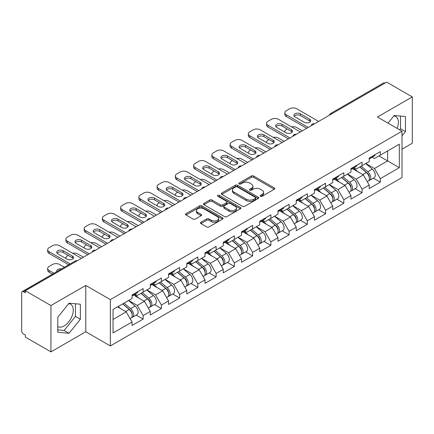 <?xml version="1.0" encoding="UTF-8"?>
<svg xmlns="http://www.w3.org/2000/svg" width="434" height="434" viewBox="0 0 434 434"><rect width="100%" height="100%" fill="white"/><g stroke="black" fill="none" stroke-linecap="round" stroke-linejoin="round"><path stroke-width="0.65" d="M260.476 196.293A1.134 0.656 0 0 0 262.087 196.293L274.283 189.251A1.622 0.939 0 0 0 274.76 188.589A1.622 0.939 0 0 0 274.283 187.922L253.619 175.992A1.622 0.939 0 0 0 251.324 175.992L239.129 183.034A1.134 0.656 0 0 0 238.792 183.501A1.134 0.656 0 0 0 239.129 183.962A1.134 0.656 0 0 0 240.734 183.962L242.313 183.05A5.197 3 0 0 1 249.658 183.05L251.384 184.049A5.197 3 0 0 1 252.903 186.17A5.197 3 0 0 1 251.384 188.291L249.805 189.202A1.134 0.656 0 0 0 249.469 189.663A1.134 0.656 0 0 0 249.805 190.13A1.134 0.656 0 0 0 251.411 190.13L252.989 189.219A5.197 3 0 0 1 260.335 189.219L262.055 190.211A5.197 3 0 0 1 263.579 192.333A5.197 3 0 0 1 262.055 194.454L260.476 195.365A1.134 0.656 0 0 0 260.145 195.826A1.134 0.656 0 0 0 260.476 196.293L260.476 195.365M57.776 326.623A12.901 7.449 120 0 0 64.151 325.939A12.901 7.449 120 0 0 72.581 314.574A12.901 7.449 120 0 0 70.601 304.234A12.901 7.449 120 0 0 68.697 303.654M393.806 115.949A12.901 7.449 -60 0 1 395.71 116.534A12.901 7.449 -60 0 1 397.159 128.421M200.931 222.251A1.622 0.939 0 0 0 200.454 222.919A1.622 0.939 0 0 0 200.931 223.581L206.725 226.928A1.622 0.939 0 0 0 209.025 226.928L222.571 219.105A1.622 0.939 0 0 0 223.043 218.443A1.622 0.939 0 0 0 222.571 217.781L201.908 205.852A1.622 0.939 0 0 0 199.613 205.852L186.067 213.669A1.622 0.939 0 0 0 185.589 214.336A1.622 0.939 0 0 0 186.067 214.998L193.07 219.04A1.622 0.939 0 0 0 195.365 219.04L201.159 215.693A1.622 0.939 0 0 0 201.636 215.031A1.622 0.939 0 0 0 201.159 214.369L197.687 212.362A4.34 2.506 0 0 1 196.418 210.588A4.34 2.506 0 0 1 199.097 208.271A4.34 2.506 0 0 1 203.828 208.819L217.434 216.669A4.34 2.506 0 0 1 218.703 218.443A4.34 2.506 0 0 1 216.023 220.76A4.34 2.506 0 0 1 211.293 220.217L209.025 218.91A1.622 0.939 0 0 0 206.725 218.91L200.931 222.251L200.931 223.581L206.725 220.255L206.725 218.91M85.786 285.431L50.935 305.552L25.324 290.764L386.689 82.135L412.3 96.918L377.45 117.039L402.009 131.22L110.344 299.606L85.786 285.431L85.786 331.75L110.344 345.925L110.344 299.606M242.427 206.313A1.622 0.939 0 0 0 244.722 206.313L258.268 198.495A1.622 0.939 0 0 0 258.745 197.833A1.622 0.939 0 0 0 258.268 197.172L237.604 185.242A1.622 0.939 0 0 0 235.309 185.242L221.763 193.059A1.622 0.939 0 0 0 221.291 193.721A1.622 0.939 0 0 0 221.763 194.383L242.427 206.313M218.259 196.537A1.134 0.656 0 0 1 219.414 196.7L240.398 208.814L226.873 216.62A1.622 0.939 0 0 1 224.579 216.62L203.915 204.691L203.915 203.367A1.622 0.939 0 0 0 203.438 204.029A1.622 0.939 0 0 0 203.915 204.691M203.915 203.367L209.714 200.02A1.622 0.939 0 0 1 212.009 200.02L220.385 204.859A1.622 0.939 0 0 0 222.685 204.859L226.532 202.635A1.622 0.939 0 0 0 227.004 201.973A1.622 0.939 0 0 0 226.532 201.311L217.803 196.276A1.134 0.656 0 0 1 217.472 195.81A1.134 0.656 0 0 1 218.172 195.202A1.134 0.656 0 0 1 219.414 195.349L240.42 207.474A1.622 0.939 0 0 1 240.892 208.136A1.622 0.939 0 0 1 240.42 208.803L240.42 207.474M110.344 345.925L402.009 177.539L402.009 131.22M136.211 315.084L143.149 319.088L143.149 315.578L137.301 305.449L128.648 300.453M143.149 319.088L132.039 325.5L132.039 321.99L113.035 332.965L113.035 309.464L132.039 298.494L132.039 294.984L143.149 288.567L143.149 292.082L150.283 287.959L150.283 284.449L161.394 278.037L161.394 281.547L168.528 277.429L168.528 273.919L179.638 267.501L179.638 271.017L186.772 266.894L186.772 263.384L197.877 256.971L197.877 260.481L205.011 256.364L205.011 252.854L216.121 246.436L216.121 249.946L223.255 245.828L223.255 242.318L234.365 235.906L234.365 239.416L241.499 235.299L241.499 231.789L252.61 225.371L252.61 228.881L259.744 224.763L259.744 221.253L270.854 214.841L270.854 218.351L277.988 214.233L277.988 210.723L289.098 204.305L289.098 207.815L296.232 203.698L296.232 200.188L307.343 193.776L307.343 197.286L314.476 193.168L314.476 189.653L325.587 183.24L325.587 186.75L332.721 182.633L332.721 179.123L343.826 172.71L343.826 176.22L350.96 172.103L350.96 168.587L362.07 162.175L362.07 165.685L369.204 161.567L369.204 158.057L380.314 151.64L380.314 155.155L399.318 144.18L399.318 167.676L380.314 178.651L374.466 168.522L365.813 163.526M373.376 178.157L380.314 182.161L380.314 178.651M380.314 182.161L369.204 188.573L369.204 185.063L362.07 189.181L356.222 179.052L347.569 174.056M355.131 188.687L362.07 192.696L362.07 189.181M362.07 192.696L350.96 199.108L350.96 195.598L343.826 199.716L337.983 189.587L329.325 184.591M336.887 199.222L343.826 203.226L343.826 199.716M343.826 203.226L332.721 209.638L332.721 206.128L325.587 210.246L319.739 200.123L311.08 195.126M318.648 209.752L325.587 213.761L325.587 210.246M325.587 213.761L314.476 220.174L314.476 216.664L307.343 220.781L301.494 210.653L292.841 205.656M300.404 220.288L307.343 224.291L307.343 220.781M307.343 224.291L296.232 230.709L296.232 227.194L289.098 231.317L283.25 221.188L274.597 216.192M282.16 230.817L289.098 234.827L289.098 231.317M289.098 234.827L277.988 241.239L277.988 237.729L270.854 241.846L265.006 231.718L256.353 226.722M263.915 241.353L270.854 245.356L270.854 241.846M270.854 245.356L259.744 251.774L259.744 248.259L252.61 252.382L246.762 242.253L238.109 237.257M245.671 251.883L252.61 255.892L252.61 252.382M252.61 255.892L241.499 262.304L241.499 258.794L234.365 262.912L228.517 252.783L219.864 247.787M227.427 262.418L234.365 266.422L234.365 262.912M234.365 266.422L223.255 272.84L223.255 269.324L216.121 273.447L210.273 263.319L201.62 258.322M209.183 272.948L216.121 276.957L216.121 273.447M216.121 276.957L205.011 283.369L205.011 279.859L197.877 283.977L192.034 273.849L183.376 268.852M190.938 283.483L197.877 287.487L197.877 283.977M197.877 287.487L186.772 293.905L186.772 290.395L179.638 294.512L173.79 284.384L165.132 279.387M172.699 294.019L179.638 298.022L179.638 294.512M179.638 298.022L168.528 304.435L168.528 300.925L161.394 305.042L155.546 294.914L146.893 289.917M154.455 304.549L161.394 308.552L161.394 305.042M161.394 308.552L150.283 314.97L150.283 311.46L143.149 315.578M135.039 294.149L137.301 295.456L143.149 292.082M137.301 305.449L144.435 301.332L133.52 295.028M150.283 311.46L144.435 301.332M153.283 283.619L155.546 284.921L161.394 281.547M155.546 294.914L162.679 290.796L151.764 284.498M168.528 300.925L162.679 290.796M171.528 273.084L173.79 274.391L179.638 271.017M173.79 284.384L180.924 280.266L170.009 273.962M186.772 290.395L180.924 280.266M189.772 262.554L192.034 263.856L197.877 260.481M192.034 273.849L199.168 269.731L188.253 263.433M205.011 279.859L199.168 269.731M208.016 252.018L210.273 253.326L216.121 249.946M210.273 263.319L217.407 259.201L206.492 252.897M223.255 269.324L217.407 259.201M226.26 241.488L228.517 242.79L234.365 239.416M228.517 252.783L235.651 248.666L224.736 242.362M241.499 258.794L235.651 248.666M244.505 230.953L246.762 232.261L252.61 228.881M246.762 242.253L253.895 238.136L242.98 231.832M259.744 248.259L253.895 238.136M262.744 220.423L265.006 221.725L270.854 218.351M265.006 231.718L272.14 227.6L261.225 221.297M277.988 237.729L272.14 227.6M280.988 209.888L283.25 211.195L289.098 207.815M283.25 221.188L290.384 217.065L279.469 210.767M296.232 227.194L290.384 217.065M299.232 199.358L301.494 200.66L307.343 197.286M301.494 210.653L308.628 206.535L297.713 200.231M314.476 216.664L308.628 206.535M317.476 188.823L319.739 190.13L325.587 186.75M319.739 200.123L326.873 196L315.957 189.701M332.721 206.128L326.873 196M335.721 178.287L337.983 179.595L343.826 176.22M337.983 189.587L345.117 185.47L334.202 179.166M350.96 195.598L345.117 185.47M353.965 167.757L356.222 169.065L362.07 165.685M356.222 179.052L363.356 174.935L352.441 168.636M369.204 185.063L363.356 174.935M384.936 83.144L331.956 113.73M331.213 114.164A2.479 1.432 120 0 1 331.842 113.665A2.479 1.432 60 0 0 330.599 113.54L383.575 82.954A2.479 1.432 60 0 1 384.817 83.078M372.209 157.222L374.466 158.529L380.314 155.155M374.466 168.522L387.622 160.927L387.622 150.934L399.318 144.18M378.969 155.931L399.318 167.676M402.009 149.177L412.3 143.236L412.3 96.918M50.935 305.552L50.935 351.865L25.324 337.082L25.324 335.053L23.452 333.974A2.479 1.432 -120 0 1 21.7 330.936L21.7 292.722A2.479 1.432 -120 0 1 22.215 291.588A2.479 1.432 -120 0 1 23.452 291.708L25.324 292.787L25.324 290.764M50.935 351.865L85.786 331.75M113.035 319.457L126.191 311.862L117.538 306.865M132.039 321.99L126.191 311.862M402.009 135.842L405.459 131.551L405.459 116.502L394.175 115.498L388.023 123.142M80.35 304.207L69.066 303.198L57.776 317.238L57.776 332.281L69.066 333.29L80.35 319.25L80.35 304.207M260.932 196.45L262.055 195.805A5.197 3 0 0 0 263.579 193.683L263.579 192.333M252.903 186.17L252.903 187.521A5.197 3 0 0 1 251.384 189.642L250.255 190.287M274.261 189.262L253.619 177.343A1.622 0.939 0 0 0 251.324 177.343L239.579 184.124M258.268 197.172L258.268 198.495L237.604 186.593A1.622 0.939 0 0 0 235.309 186.593L221.785 194.399M255.398 198.295A1.134 0.656 0 0 0 255.729 197.833A1.134 0.656 0 0 0 255.398 197.367L237.262 186.897A1.134 0.656 0 0 0 235.657 186.897L233.991 187.857A5.197 3 0 0 0 232.467 189.978A5.197 3 0 0 0 233.991 192.099L246.387 199.255A5.197 3 0 0 0 253.733 199.255L255.398 198.295L255.398 199.645A1.134 0.656 0 0 0 255.729 199.184L255.729 197.833M232.467 189.978L232.467 191.329A5.197 3 0 0 0 233.991 193.45L233.991 192.099M255.398 199.645L253.733 200.606A5.197 3 0 0 1 246.387 200.606L233.991 193.45M203.937 204.702L209.714 201.371L209.714 200.02M227.004 201.973L227.004 203.324A1.622 0.939 0 0 1 226.532 203.985L222.685 206.21A1.622 0.939 0 0 1 220.385 206.21L212.009 201.371A1.622 0.939 0 0 0 209.714 201.371M229.081 209.877A4.34 2.506 0 0 0 233.817 210.419A4.34 2.506 0 0 0 236.497 208.103A4.34 2.506 0 0 0 235.223 206.329L230.432 203.562A1.622 0.939 0 0 0 228.138 203.562L224.291 205.787A1.622 0.939 0 0 0 223.814 206.448A1.622 0.939 0 0 0 224.291 207.11L229.081 209.877L229.081 211.228A4.34 2.506 0 0 0 233.817 211.77A4.34 2.506 0 0 0 236.497 209.454L236.497 208.103M223.814 206.448L223.814 207.799A1.622 0.939 0 0 0 224.291 208.461L224.291 207.11M229.081 211.228L224.291 208.461M218.703 218.443L218.703 219.794A4.34 2.506 0 0 1 216.023 222.11A4.34 2.506 0 0 1 211.293 221.568L209.025 220.255A1.622 0.939 0 0 0 206.725 220.255M196.418 210.588L196.418 211.938A4.34 2.506 0 0 0 197.687 213.712L197.687 212.362M201.137 215.703L197.687 213.712M222.571 217.781L222.571 219.105L201.908 207.202A1.622 0.939 0 0 0 199.613 207.202L186.088 215.009M399.638 129.847L400.549 128.714L400.549 116.062M400.549 128.714L405.459 131.551M57.776 329.883L64.151 330.453L75.435 316.419L75.435 303.767M75.435 316.419L80.35 319.25M64.151 330.453L69.066 333.29M367.815 173.595L366.996 173.123M368.862 180.549A5.458 3.152 -120 0 0 369.654 180.305A5.458 3.152 -120 0 0 370.636 176.492A5.458 3.152 -120 0 0 367.793 171.734L361.213 166.184M369.654 180.305L374.157 177.707A5.458 3.152 -120 0 0 375.139 173.893A5.458 3.152 -120 0 0 372.296 169.135L365.716 163.585M359.943 166.916L367.452 173.247A3.309 1.91 60 0 1 369.236 177.327M302.368 130.813L296.699 127.536A4.964 2.864 0 0 0 291.55 126.858M287.167 128.99L286.288 129.495A4.964 2.864 0 0 0 284.84 131.524A4.964 2.864 0 0 0 284.97 132.175M367.256 181.689L368.249 181.114A5.458 3.152 -120 0 0 369.231 177.3A5.458 3.152 -120 0 0 366.388 172.548L359.808 166.992M357.909 171.788L353.466 168.045M294.209 116.231A3.803 2.197 180 0 1 300.382 115.552L309.621 120.885A3.803 2.197 180 0 1 310.418 121.563M306.697 128.312L286.288 116.534A4.964 2.864 180 0 1 284.84 114.505L284.84 112.753A4.964 2.864 0 0 0 286.288 114.777L286.288 116.534M370.669 157.211A5.458 3.152 60 0 1 369.654 158.698A5.458 3.152 60 0 1 369.204 158.882M375.171 154.612A5.458 3.152 60 0 1 374.157 156.099L369.654 158.698M284.84 112.753A4.964 2.864 0 0 1 286.288 110.724L289.684 108.766A4.964 2.864 0 0 1 296.699 108.766L318.627 121.428M308.216 127.439L286.288 114.777M300.382 113.8L309.621 119.133A3.803 2.197 180 0 1 310.733 120.685A3.803 2.197 180 0 1 308.39 122.713A3.803 2.197 180 0 1 304.239 122.236L295.001 116.903A3.803 2.197 180 0 1 293.889 115.352A3.803 2.197 180 0 1 296.238 113.323A3.803 2.197 180 0 1 300.382 113.8L300.382 115.552M349.571 184.124L348.752 183.653M350.618 191.085A5.458 3.152 -120 0 0 351.41 190.835A5.458 3.152 -120 0 0 352.392 187.021A5.458 3.152 -120 0 0 349.549 182.269L342.969 176.714M351.41 190.835L355.913 188.237A5.458 3.152 -120 0 0 356.894 184.423A5.458 3.152 -120 0 0 354.052 179.671L347.471 174.115M341.699 177.446L349.207 183.783A3.309 1.91 60 0 1 350.992 187.857M284.129 141.348L278.454 138.072A4.964 2.864 0 0 0 273.306 137.394M268.923 139.52L268.049 140.03A4.964 2.864 0 0 0 266.595 142.054A4.964 2.864 0 0 0 266.726 142.71M349.012 192.219L350.005 191.649A5.458 3.152 -120 0 0 350.987 187.835A5.458 3.152 -120 0 0 348.144 183.077L341.563 177.528M339.665 182.323L335.222 178.575M331.326 194.66L330.507 194.188M332.373 201.615A5.458 3.152 -120 0 0 333.166 201.371A5.458 3.152 -120 0 0 334.147 197.557A5.458 3.152 -120 0 0 331.305 192.804L324.724 187.249M333.166 201.371L337.668 198.772A5.458 3.152 -120 0 0 338.65 194.958A5.458 3.152 -120 0 0 335.808 190.201L329.227 184.651M323.455 187.982L330.963 194.313A3.309 1.91 60 0 1 332.748 198.392M265.885 151.878L260.21 148.602A4.964 2.864 0 0 0 255.062 147.929M250.678 150.055L249.805 150.56A4.964 2.864 0 0 0 248.351 152.589A4.964 2.864 0 0 0 248.481 153.24M330.768 202.754L331.766 202.179A5.458 3.152 -120 0 0 332.742 198.365A5.458 3.152 -120 0 0 329.9 193.613L323.319 188.058M321.42 192.859L316.983 189.11M313.082 205.19L312.263 204.718M314.129 212.15A5.458 3.152 -120 0 0 314.921 211.9A5.458 3.152 -120 0 0 315.903 208.087A5.458 3.152 -120 0 0 313.06 203.334L306.48 197.779M314.921 211.9L319.424 209.302A5.458 3.152 -120 0 0 320.406 205.488A5.458 3.152 -120 0 0 317.563 200.736L310.983 195.181M305.211 198.512L312.719 204.848A3.309 1.91 60 0 1 314.504 208.922M247.64 162.414L241.966 159.137A4.964 2.864 0 0 0 236.818 158.459M232.44 160.591L231.561 161.095A4.964 2.864 0 0 0 230.107 163.119A4.964 2.864 0 0 0 230.237 163.775M312.523 213.289L313.522 212.714A5.458 3.152 -120 0 0 314.498 208.9A5.458 3.152 -120 0 0 311.661 204.143L305.075 198.593M303.176 203.389L298.738 199.64M294.838 215.725L294.019 215.253M295.885 222.68A5.458 3.152 -120 0 0 296.677 222.436A5.458 3.152 -120 0 0 297.659 218.622A5.458 3.152 -120 0 0 294.816 213.87L288.236 208.315M296.677 222.436L301.18 219.837A5.458 3.152 -120 0 0 302.162 216.023A5.458 3.152 -120 0 0 299.319 211.266L292.738 205.716M286.966 209.047L294.474 215.383A3.309 1.91 60 0 1 296.265 219.458M229.396 172.944L223.727 169.672A4.964 2.864 0 0 0 218.573 168.994M214.195 171.121L213.316 171.625A4.964 2.864 0 0 0 211.863 173.654A4.964 2.864 0 0 0 211.993 174.305M294.285 223.819L295.277 223.244A5.458 3.152 -120 0 0 296.259 219.43A5.458 3.152 -120 0 0 293.417 214.678L286.831 209.123M284.937 213.924L280.494 210.175M276.594 226.255L275.78 225.783M277.641 233.215A5.458 3.152 -120 0 0 278.438 232.971A5.458 3.152 -120 0 0 279.415 229.157A5.458 3.152 -120 0 0 276.572 224.4L269.991 218.85M278.438 232.971L282.941 230.367A5.458 3.152 -120 0 0 283.917 226.553A5.458 3.152 -120 0 0 281.075 221.801L274.494 216.246M268.722 219.577L276.23 225.913A3.309 1.91 60 0 1 278.02 229.987M211.152 183.479L205.483 180.202A4.964 2.864 0 0 0 200.329 179.524M195.951 181.656L195.072 182.161A4.964 2.864 0 0 0 193.618 184.184A4.964 2.864 0 0 0 193.748 184.841M276.04 234.355L277.033 233.78A5.458 3.152 -120 0 0 278.015 229.966A5.458 3.152 -120 0 0 275.172 225.208L268.592 219.658M266.693 224.454L262.25 220.705M275.964 126.761A3.803 2.197 180 0 1 282.138 126.088L291.377 131.421A3.803 2.197 180 0 1 292.174 132.093M288.453 138.847L268.049 127.064A4.964 2.864 180 0 1 266.595 125.041L266.595 123.283A4.964 2.864 0 0 0 268.049 125.312L268.049 127.064M352.424 167.746A5.458 3.152 60 0 1 351.41 169.233A5.458 3.152 60 0 1 350.96 169.417M356.927 165.142A5.458 3.152 60 0 1 355.913 166.629L351.41 169.233M266.595 123.283A4.964 2.864 0 0 1 268.049 121.26L271.44 119.301A4.964 2.864 0 0 1 278.454 119.301L300.382 131.963M289.972 137.969L268.049 125.312M282.138 124.33L291.377 129.663A3.803 2.197 180 0 1 292.494 131.22A3.803 2.197 180 0 1 290.145 133.249A3.803 2.197 180 0 1 286.001 132.771L276.762 127.439A3.803 2.197 180 0 1 275.644 125.882A3.803 2.197 180 0 1 277.993 123.853A3.803 2.197 180 0 1 282.138 124.33L282.138 126.088M257.72 137.296A3.803 2.197 180 0 1 263.894 136.618L273.132 141.956A3.803 2.197 180 0 1 273.93 142.629M270.208 149.383L249.805 137.6A4.964 2.864 180 0 1 248.351 135.571L248.351 133.818A4.964 2.864 0 0 0 249.805 135.842L249.805 137.6M334.18 178.276A5.458 3.152 60 0 1 333.166 179.763A5.458 3.152 60 0 1 332.721 179.947M338.683 175.678A5.458 3.152 60 0 1 337.668 177.164L333.166 179.763M248.351 133.818A4.964 2.864 0 0 1 249.805 131.79L253.196 129.837A4.964 2.864 0 0 1 260.21 129.837L282.138 142.493M271.733 148.504L249.805 135.842M263.894 134.865L273.132 140.198A3.803 2.197 180 0 1 274.25 141.75A3.803 2.197 180 0 1 271.901 143.779A3.803 2.197 180 0 1 267.756 143.301L258.518 137.969A3.803 2.197 180 0 1 257.4 136.417A3.803 2.197 180 0 1 259.749 134.388A3.803 2.197 180 0 1 263.894 134.865L263.894 136.618M239.476 147.826A3.803 2.197 180 0 1 245.649 147.153L254.888 152.486A3.803 2.197 180 0 1 255.686 153.164M251.964 159.913L231.561 148.13A4.964 2.864 180 0 1 230.107 146.106L230.107 144.348A4.964 2.864 0 0 0 231.561 146.377L231.561 148.13M315.941 188.812A5.458 3.152 60 0 1 314.921 190.298A5.458 3.152 60 0 1 314.476 190.483M320.444 186.208A5.458 3.152 60 0 1 319.424 187.7L314.921 190.298M230.107 144.348A4.964 2.864 0 0 1 231.561 142.325L234.951 140.366A4.964 2.864 0 0 1 241.966 140.366L263.894 153.028M253.489 159.034L231.561 146.377M245.649 145.395L254.888 150.728A3.803 2.197 180 0 1 256.006 152.285A3.803 2.197 180 0 1 253.657 154.314A3.803 2.197 180 0 1 249.512 153.837L240.273 148.504A3.803 2.197 180 0 1 239.156 146.952A3.803 2.197 180 0 1 241.505 144.918A3.803 2.197 180 0 1 245.649 145.395L245.649 147.153M221.232 158.361A3.803 2.197 180 0 1 227.411 157.683L236.649 163.021A3.803 2.197 180 0 1 237.441 163.694M233.725 170.448L213.316 158.665A4.964 2.864 180 0 1 211.863 156.636L211.863 154.884A4.964 2.864 0 0 0 213.316 156.907L213.316 158.665M297.697 199.342A5.458 3.152 60 0 1 296.677 200.828A5.458 3.152 60 0 1 296.232 201.013M302.2 196.743A5.458 3.152 60 0 1 301.18 198.229L296.677 200.828M211.863 154.884A4.964 2.864 0 0 1 213.316 152.86L216.707 150.902A4.964 2.864 0 0 1 223.727 150.902L245.649 163.558M235.244 169.569L213.316 156.907M227.411 155.931L236.649 161.264A3.803 2.197 180 0 1 237.761 162.815A3.803 2.197 180 0 1 235.412 164.844A3.803 2.197 180 0 1 231.268 164.372L222.029 159.034A3.803 2.197 180 0 1 220.917 157.482A3.803 2.197 180 0 1 223.26 155.453A3.803 2.197 180 0 1 227.411 155.931L227.411 157.683M202.987 168.891A3.803 2.197 180 0 1 209.166 168.218L218.405 173.551A3.803 2.197 180 0 1 219.203 174.229M215.481 180.978L195.072 169.195A4.964 2.864 180 0 1 193.618 167.171L193.618 165.414A4.964 2.864 0 0 0 195.072 167.443L195.072 169.195M279.453 209.877A5.458 3.152 60 0 1 278.438 211.363A5.458 3.152 60 0 1 277.988 211.548M283.955 207.278A5.458 3.152 60 0 1 282.941 208.765L278.438 211.363M193.618 165.414A4.964 2.864 0 0 1 195.072 163.39L198.463 161.432A4.964 2.864 0 0 1 205.483 161.432L227.411 174.094M217 180.099L195.072 167.443M209.166 166.461L218.405 171.799A3.803 2.197 180 0 1 219.517 173.35A3.803 2.197 180 0 1 217.168 175.379A3.803 2.197 180 0 1 213.023 174.902L203.785 169.569A3.803 2.197 180 0 1 202.673 168.018A3.803 2.197 180 0 1 205.022 165.989A3.803 2.197 180 0 1 209.166 166.461L209.166 168.218M258.355 236.79L257.536 236.318M259.396 243.745A5.458 3.152 -120 0 0 260.194 243.501A5.458 3.152 -120 0 0 261.17 239.687A5.458 3.152 -120 0 0 258.333 234.935L251.747 229.38M260.194 243.501L264.697 240.903A5.458 3.152 -120 0 0 265.673 237.089A5.458 3.152 -120 0 0 262.836 232.336L256.25 226.781M250.483 230.112L257.991 236.449A3.309 1.91 60 0 1 259.776 240.523M192.908 194.009L187.238 190.738A4.964 2.864 0 0 0 182.09 190.059M177.707 192.186L176.828 192.696A4.964 2.864 0 0 0 175.374 194.72A4.964 2.864 0 0 0 175.51 195.376M257.796 244.884L258.789 244.309A5.458 3.152 -120 0 0 259.771 240.496A5.458 3.152 -120 0 0 256.928 235.743L250.347 230.188M248.449 234.989L244.006 231.241M184.743 179.426A3.803 2.197 180 0 1 190.922 178.748L200.161 184.087A3.803 2.197 180 0 1 200.958 184.759M197.237 191.513L176.828 179.73A4.964 2.864 180 0 1 175.374 177.707L175.374 175.949A4.964 2.864 0 0 0 176.828 177.973L176.828 179.73M261.208 220.407A5.458 3.152 60 0 1 260.194 221.893A5.458 3.152 60 0 1 259.744 222.078M265.711 217.808A5.458 3.152 60 0 1 264.697 219.295L260.194 221.893M175.374 175.949A4.964 2.864 0 0 1 176.828 173.925L180.218 171.967A4.964 2.864 0 0 1 187.238 171.967L209.166 184.624M198.756 190.634L176.828 177.973M190.922 176.996L200.161 182.329A3.803 2.197 180 0 1 201.273 183.88A3.803 2.197 180 0 1 198.924 185.909A3.803 2.197 180 0 1 194.779 185.437L185.54 180.099A3.803 2.197 180 0 1 184.428 178.548A3.803 2.197 180 0 1 186.777 176.519A3.803 2.197 180 0 1 190.922 176.996L190.922 178.748M240.111 247.32L239.291 246.848M241.158 254.281A5.458 3.152 -120 0 0 241.95 254.036A5.458 3.152 -120 0 0 242.931 250.223A5.458 3.152 -120 0 0 240.089 245.465L233.503 239.915M241.95 254.036L246.452 251.432A5.458 3.152 -120 0 0 247.434 247.619A5.458 3.152 -120 0 0 244.592 242.866L238.006 237.311M232.239 240.648L239.747 246.979A3.309 1.91 60 0 1 241.532 251.053M174.663 204.544L168.994 201.267A4.964 2.864 0 0 0 163.846 200.589M159.462 202.721L158.584 203.226A4.964 2.864 0 0 0 157.13 205.249A4.964 2.864 0 0 0 157.265 205.906M239.552 255.42L240.544 254.845A5.458 3.152 -120 0 0 241.526 251.031A5.458 3.152 -120 0 0 238.684 246.279L232.103 240.724M230.204 245.519L225.761 241.771M166.499 189.956A3.803 2.197 180 0 1 172.678 189.284L181.917 194.616A3.803 2.197 180 0 1 182.714 195.295M178.992 202.043L158.584 190.26A4.964 2.864 180 0 1 157.13 188.237L157.13 186.479A4.964 2.864 0 0 0 158.584 188.508L158.584 190.26M242.964 230.942A5.458 3.152 60 0 1 241.95 232.429A5.458 3.152 60 0 1 241.499 232.613M247.467 228.344A5.458 3.152 60 0 1 246.452 229.83L241.95 232.429M157.13 186.479A4.964 2.864 0 0 1 158.584 184.455L161.974 182.497A4.964 2.864 0 0 1 168.994 182.497L190.922 195.159M180.511 201.164L158.584 188.508M172.678 187.526L181.917 192.864A3.803 2.197 180 0 1 183.029 194.416A3.803 2.197 180 0 1 180.68 196.445A3.803 2.197 180 0 1 176.535 195.967L167.296 190.634A3.803 2.197 180 0 1 166.184 189.083A3.803 2.197 180 0 1 168.533 187.054A3.803 2.197 180 0 1 172.678 187.526L172.678 189.284M221.866 257.856L221.047 257.384M222.913 264.811A5.458 3.152 -120 0 0 223.705 264.566A5.458 3.152 -120 0 0 224.687 260.753A5.458 3.152 -120 0 0 221.845 256L215.264 250.445M223.705 264.566L228.208 261.968A5.458 3.152 -120 0 0 229.19 258.154A5.458 3.152 -120 0 0 226.347 253.402L219.767 247.847M213.995 251.177L221.503 257.514A3.309 1.91 60 0 1 223.288 261.588M156.419 215.074L150.75 211.803A4.964 2.864 0 0 0 145.602 211.125M141.218 213.251L140.339 213.761A4.964 2.864 0 0 0 138.891 215.785A4.964 2.864 0 0 0 139.021 216.441M221.307 265.95L222.3 265.375A5.458 3.152 -120 0 0 223.282 261.566A5.458 3.152 -120 0 0 220.439 256.809L213.859 251.259M211.96 256.055L207.517 252.306M148.26 200.492A3.803 2.197 180 0 1 154.433 199.819L163.672 205.152A3.803 2.197 180 0 1 164.47 205.824M160.748 212.579L140.339 200.796A4.964 2.864 180 0 1 138.891 198.772L138.891 197.014A4.964 2.864 0 0 0 140.339 199.038L140.339 200.796M224.72 241.472A5.458 3.152 60 0 1 223.705 242.959A5.458 3.152 60 0 1 223.255 243.148M229.223 238.874A5.458 3.152 60 0 1 228.208 240.36L223.705 242.959M138.891 197.014A4.964 2.864 0 0 1 140.339 194.991L143.735 193.032A4.964 2.864 0 0 1 150.75 193.032L172.678 205.689M162.267 211.7L140.339 199.038M154.433 198.061L163.672 203.394A3.803 2.197 180 0 1 164.784 204.946A3.803 2.197 180 0 1 162.441 206.975A3.803 2.197 180 0 1 158.291 206.503L149.052 201.164A3.803 2.197 180 0 1 147.94 199.613A3.803 2.197 180 0 1 150.289 197.584A3.803 2.197 180 0 1 154.433 198.061L154.433 199.819M203.622 268.391L202.803 267.914M204.669 275.346A5.458 3.152 -120 0 0 205.461 275.102A5.458 3.152 -120 0 0 206.443 271.288A5.458 3.152 -120 0 0 203.6 266.53L197.02 260.98M205.461 275.102L209.964 272.498A5.458 3.152 -120 0 0 210.946 268.689A5.458 3.152 -120 0 0 208.103 263.932L201.522 258.382M195.75 261.713L203.258 268.044A3.309 1.91 60 0 1 205.043 272.118M138.18 225.609L132.506 222.333A4.964 2.864 0 0 0 127.357 221.655M122.974 223.787L122.1 224.291A4.964 2.864 0 0 0 120.647 226.32A4.964 2.864 0 0 0 120.777 226.971M203.063 276.485L204.056 275.91A5.458 3.152 -120 0 0 205.038 272.096A5.458 3.152 -120 0 0 202.195 267.344L195.615 261.789M193.716 266.584L189.273 262.841M130.016 211.027A3.803 2.197 180 0 1 136.189 210.349L145.428 215.682A3.803 2.197 180 0 1 146.225 216.36M142.504 223.109L122.1 211.331A4.964 2.864 180 0 1 120.647 209.302L120.647 207.55A4.964 2.864 0 0 0 122.1 209.573L122.1 211.331M206.476 252.008A5.458 3.152 60 0 1 205.461 253.494A5.458 3.152 60 0 1 205.011 253.678M210.978 249.409A5.458 3.152 60 0 1 209.964 250.895L205.461 253.494M120.647 207.55A4.964 2.864 0 0 1 122.1 205.521L125.491 203.562A4.964 2.864 0 0 1 132.506 203.562L154.433 216.224M144.023 222.235L122.1 209.573M136.189 208.591L145.428 213.929A3.803 2.197 180 0 1 146.546 215.481A3.803 2.197 180 0 1 144.197 217.51A3.803 2.197 180 0 1 140.052 217.033L130.813 211.7A3.803 2.197 180 0 1 129.695 210.148A3.803 2.197 180 0 1 132.044 208.119A3.803 2.197 180 0 1 136.189 208.591L136.189 210.349M185.378 278.921L184.558 278.449M186.425 285.881A5.458 3.152 -120 0 0 187.217 285.632A5.458 3.152 -120 0 0 188.199 281.818A5.458 3.152 -120 0 0 185.356 277.066L178.775 271.51M187.217 285.632L191.719 283.033A5.458 3.152 -120 0 0 192.701 279.219A5.458 3.152 -120 0 0 189.859 274.467L183.278 268.912M177.506 272.243L185.014 278.579A3.309 1.91 60 0 1 186.799 282.653M119.936 236.139L114.261 232.868A4.964 2.864 0 0 0 109.113 232.19M104.73 234.317L103.856 234.827A4.964 2.864 0 0 0 102.402 236.85A4.964 2.864 0 0 0 102.532 237.506M184.819 287.015L185.817 286.445A5.458 3.152 -120 0 0 186.794 282.632A5.458 3.152 -120 0 0 183.951 277.874L177.37 272.324M175.472 277.12L171.034 273.371M111.771 221.557A3.803 2.197 180 0 1 117.945 220.884L127.184 226.217A3.803 2.197 180 0 1 127.981 226.89M124.26 233.644L103.856 221.861A4.964 2.864 180 0 1 102.402 219.837L102.402 218.08A4.964 2.864 0 0 0 103.856 220.103L103.856 221.861M188.231 262.537A5.458 3.152 60 0 1 187.217 264.024A5.458 3.152 60 0 1 186.772 264.214M192.734 259.939A5.458 3.152 60 0 1 191.719 261.425L187.217 264.024M102.402 218.08A4.964 2.864 0 0 1 103.856 216.056L107.247 214.098A4.964 2.864 0 0 1 114.261 214.098L136.189 226.754M125.784 232.765L103.856 220.103M117.945 219.127L127.184 224.459A3.803 2.197 180 0 1 128.301 226.011A3.803 2.197 180 0 1 125.952 228.04A3.803 2.197 180 0 1 121.808 227.568L112.569 222.235A3.803 2.197 180 0 1 111.451 220.678A3.803 2.197 180 0 1 113.8 218.649A3.803 2.197 180 0 1 117.945 219.127L117.945 220.884M167.133 289.456L166.314 288.979M168.18 296.411A5.458 3.152 -120 0 0 168.972 296.167A5.458 3.152 -120 0 0 169.954 292.353A5.458 3.152 -120 0 0 167.112 287.596L160.531 282.046M168.972 296.167L173.475 293.568A5.458 3.152 -120 0 0 174.457 289.755A5.458 3.152 -120 0 0 171.614 284.997L165.034 279.447M159.262 282.778L166.77 289.109A3.309 1.91 60 0 1 168.555 293.189M101.692 246.675L96.017 243.398A4.964 2.864 0 0 0 90.869 242.72M86.491 244.852L85.612 245.356A4.964 2.864 0 0 0 84.158 247.385A4.964 2.864 0 0 0 84.288 248.036M166.575 297.55L167.573 296.975A5.458 3.152 -120 0 0 168.549 293.162A5.458 3.152 -120 0 0 165.712 288.409L159.126 282.854M157.227 287.65L152.79 283.907M93.527 232.092A3.803 2.197 180 0 1 99.701 231.414L108.939 236.747A3.803 2.197 180 0 1 109.737 237.425M106.015 244.174L85.612 232.396A4.964 2.864 180 0 1 84.158 230.367L84.158 228.615A4.964 2.864 0 0 0 85.612 230.638L85.612 232.396M169.992 273.073A5.458 3.152 60 0 1 168.972 274.559A5.458 3.152 60 0 1 168.528 274.744M174.495 270.474A5.458 3.152 60 0 1 173.475 271.961L168.972 274.559M84.158 228.615A4.964 2.864 0 0 1 85.612 226.586L89.003 224.628A4.964 2.864 0 0 1 96.017 224.628L117.945 237.289M107.54 243.3L85.612 230.638M99.701 229.662L108.939 234.995A3.803 2.197 180 0 1 110.057 236.546A3.803 2.197 180 0 1 107.708 238.575A3.803 2.197 180 0 1 103.563 238.098L94.324 232.765A3.803 2.197 180 0 1 93.207 231.213A3.803 2.197 180 0 1 95.556 229.185A3.803 2.197 180 0 1 99.701 229.662L99.701 231.414M148.889 299.986L148.07 299.514M149.936 306.946A5.458 3.152 -120 0 0 150.728 306.697A5.458 3.152 -120 0 0 151.71 302.883A5.458 3.152 -120 0 0 148.867 298.131L142.287 292.576M150.728 306.697L155.231 304.098A5.458 3.152 -120 0 0 156.213 300.285A5.458 3.152 -120 0 0 153.37 295.532L146.79 289.977M141.017 293.308L148.526 299.644A3.309 1.91 60 0 1 150.316 303.719M83.447 257.205L77.778 253.933A4.964 2.864 0 0 0 72.624 253.255M68.246 255.382L67.368 255.892A4.964 2.864 0 0 0 65.914 257.915A4.964 2.864 0 0 0 66.044 258.572M148.336 308.08L149.329 307.511A5.458 3.152 -120 0 0 150.31 303.697A5.458 3.152 -120 0 0 147.468 298.939L140.882 293.389M138.988 298.185L134.545 294.436M75.283 242.622A3.803 2.197 180 0 1 81.462 241.95L90.701 247.282A3.803 2.197 180 0 1 91.493 247.955M87.776 254.709L67.368 242.926A4.964 2.864 180 0 1 65.914 240.903L65.914 239.145A4.964 2.864 0 0 0 67.368 241.174L67.368 242.926M151.748 283.603A5.458 3.152 60 0 1 150.728 285.095A5.458 3.152 60 0 1 150.283 285.279M156.251 281.004A5.458 3.152 60 0 1 155.231 282.491L150.728 285.095M65.914 239.145A4.964 2.864 0 0 1 67.368 237.121L70.758 235.163A4.964 2.864 0 0 1 77.778 235.163L99.701 247.819M89.295 253.83L67.368 241.174M81.462 240.192L90.701 245.525A3.803 2.197 180 0 1 91.813 247.082A3.803 2.197 180 0 1 89.464 249.111A3.803 2.197 180 0 1 85.319 248.633L76.08 243.3A3.803 2.197 180 0 1 74.968 241.743A3.803 2.197 180 0 1 77.312 239.714A3.803 2.197 180 0 1 81.462 240.192L81.462 241.95M130.645 310.522L129.831 310.05M131.692 317.476A5.458 3.152 -120 0 0 132.489 317.232A5.458 3.152 -120 0 0 133.466 313.419A5.458 3.152 -120 0 0 130.623 308.661L124.043 303.111M132.489 317.232L136.992 314.634A5.458 3.152 -120 0 0 137.969 310.82A5.458 3.152 -120 0 0 135.126 306.062L128.545 300.512M122.773 303.843L130.281 310.174A3.309 1.91 60 0 1 132.072 314.254M61.471 268.923A3.803 2.197 0 0 0 56.724 271.049A3.803 2.197 0 0 0 56.843 271.592M64.362 267.252L59.534 264.463A4.964 2.864 0 0 0 52.514 264.463L49.123 266.422A4.964 2.864 0 0 0 47.669 268.451A4.964 2.864 0 0 0 49.123 270.474L49.123 272.232L52.433 274.142M53.952 273.263L49.123 270.474M130.091 318.616L131.084 318.041A5.458 3.152 -120 0 0 132.066 314.227A5.458 3.152 -120 0 0 129.224 309.475L122.643 303.919M120.744 308.715L118.14 306.518M49.123 272.232A4.964 2.864 180 0 1 47.669 270.203L47.669 268.451M57.038 253.158A3.803 2.197 180 0 1 63.218 252.479L72.456 257.812A3.803 2.197 180 0 1 73.254 258.49M68.686 264.756L49.123 253.461A4.964 2.864 180 0 1 47.669 251.432L47.669 249.68A4.964 2.864 0 0 0 49.123 251.704L49.123 253.461M133.504 294.138A5.458 3.152 60 0 1 132.489 295.625A5.458 3.152 60 0 1 132.039 295.809M138.007 291.539A5.458 3.152 60 0 1 136.992 293.026L132.489 295.625M47.669 249.68A4.964 2.864 0 0 1 49.123 247.651L52.514 245.693A4.964 2.864 0 0 1 59.534 245.693L81.462 258.355M70.205 263.877L49.123 251.704M63.218 250.727L72.456 256.06A3.803 2.197 180 0 1 73.568 257.612A3.803 2.197 180 0 1 71.219 259.641A3.803 2.197 180 0 1 67.075 259.163L57.836 253.83A3.803 2.197 180 0 1 56.724 252.279A3.803 2.197 180 0 1 59.073 250.25A3.803 2.197 180 0 1 63.218 250.727L63.218 252.479M76.547 261.192L23.452 291.708M77.062 260.894A2.479 1.432 -60 0 0 76.433 261.122A2.479 1.432 -120 0 0 75.191 261.002L22.215 291.588M312.968 124.694A2.479 1.432 120 0 1 313.598 124.195A2.479 1.432 -60 0 1 314.227 123.967M294.724 135.229A2.479 1.432 120 0 1 295.353 134.73A2.479 1.432 -60 0 1 295.983 134.502M276.48 145.759A2.479 1.432 120 0 1 277.109 145.26A2.479 1.432 -60 0 1 277.738 145.032M258.235 156.294A2.479 1.432 120 0 1 258.865 155.795A2.479 1.432 -60 0 1 259.494 155.567M239.991 166.824A2.479 1.432 120 0 1 240.62 166.325A2.479 1.432 -60 0 1 241.255 166.097M221.752 177.36A2.479 1.432 120 0 1 222.382 176.86A2.479 1.432 -60 0 1 223.011 176.633M203.508 187.889A2.479 1.432 120 0 1 204.137 187.39A2.479 1.432 -60 0 1 204.767 187.162M185.264 198.425A2.479 1.432 120 0 1 185.893 197.926A2.479 1.432 -60 0 1 186.522 197.698M167.019 208.955A2.479 1.432 120 0 1 167.649 208.461A2.479 1.432 -60 0 1 168.278 208.228M148.775 219.49A2.479 1.432 120 0 1 149.404 218.991A2.479 1.432 -60 0 1 150.034 218.763M130.531 230.025A2.479 1.432 120 0 1 131.16 229.526A2.479 1.432 -60 0 1 131.79 229.298M112.287 240.555A2.479 1.432 120 0 1 112.916 240.056A2.479 1.432 -60 0 1 113.545 239.828M94.042 251.091A2.479 1.432 120 0 1 94.672 250.592A2.479 1.432 -60 0 1 95.306 250.364M262.055 195.805L262.055 194.454M249.805 190.13L249.805 189.202M251.384 189.642L251.384 188.291M239.129 183.962L239.129 183.034M251.324 177.343L251.324 175.992M253.619 177.343L253.619 175.992M274.283 189.251L274.283 187.922M221.763 194.383L221.763 193.059M235.309 186.593L235.309 185.242M237.604 186.593L237.604 185.242M246.387 200.606L246.387 199.255M253.733 200.606L253.733 199.255M212.009 201.371L212.009 200.02M220.385 206.21L220.385 204.859M222.685 206.21L222.685 204.859M226.532 203.985L226.532 202.635M219.414 196.7L219.414 195.349M209.025 220.255L209.025 218.91M211.293 221.568L211.293 220.217M201.159 215.693L201.159 214.369M186.067 214.998L186.067 213.669M199.613 207.202L199.613 205.852M201.908 207.202L201.908 205.852M367.793 171.734L372.296 169.135M362.802 174.614L366.388 172.548M309.621 119.133L309.621 120.885M349.549 182.269L354.052 179.671M344.558 185.15L348.144 183.077M331.305 192.804L335.808 190.201M326.319 195.68L329.9 193.613M313.06 203.334L317.563 200.736M308.075 206.215L311.661 204.143M294.816 213.87L299.319 211.266M289.831 216.745L293.417 214.678M276.572 224.4L281.075 221.801M271.586 227.28L275.172 225.208M291.377 129.663L291.377 131.421M273.132 140.198L273.132 141.956M254.888 150.728L254.888 152.486M236.649 161.264L236.649 163.021M218.405 171.799L218.405 173.551M258.333 234.935L262.836 232.336M253.342 237.816L256.928 235.743M200.161 182.329L200.161 184.087M240.089 245.465L244.592 242.866M235.098 248.346L238.684 246.279M181.917 192.864L181.917 194.616M221.845 256L226.347 253.402M216.854 258.881L220.439 256.809M163.672 203.394L163.672 205.152M203.6 266.53L208.103 263.932M198.609 269.411L202.195 267.344M145.428 213.929L145.428 215.682M185.356 277.066L189.859 274.467M180.37 279.946L183.951 277.874M127.184 224.459L127.184 226.217M167.112 287.596L171.614 284.997M162.126 290.476L165.712 288.409M108.939 234.995L108.939 236.747M148.867 298.131L153.37 295.532M143.882 301.012L147.468 298.939M90.701 245.525L90.701 247.282M130.623 308.661L135.126 306.062M125.638 311.541L129.224 309.475M72.456 256.06L72.456 257.812M330.599 113.54A2.479 2.479 0 0 0 329.406 115.205M314.395 123.869A2.479 2.479 0 0 0 311.167 125.735M296.151 134.404A2.479 2.479 0 0 0 292.923 136.271M277.906 144.94A2.479 2.479 0 0 0 274.679 146.8M259.662 155.47A2.479 2.479 0 0 0 256.434 157.336M241.418 166.005A2.479 2.479 0 0 0 238.19 167.866M223.174 176.535A2.479 2.479 0 0 0 219.946 178.401M204.929 187.07A2.479 2.479 0 0 0 201.702 188.931M186.685 197.6A2.479 2.479 0 0 0 183.457 199.466M168.446 208.136A2.479 2.479 0 0 0 165.218 209.996M150.202 218.665A2.479 2.479 0 0 0 146.974 220.532M131.958 229.201A2.479 2.479 0 0 0 128.73 231.062M113.713 239.731A2.479 2.479 0 0 0 110.486 241.597M95.469 250.266A2.479 2.479 0 0 0 92.241 252.127M77.225 260.796A2.479 2.479 0 0 0 75.191 261.002M284.84 132.099L284.84 131.524M266.595 142.634L266.595 142.054M248.351 153.164L248.351 152.589M230.107 163.699L230.107 163.119M211.863 174.235L211.863 173.654M193.618 184.765L193.618 184.184M175.374 195.3L175.374 194.72M157.13 205.83L157.13 205.249M138.891 216.365L138.891 215.785M120.647 226.895L120.647 226.32M102.402 237.431L102.402 236.85M84.158 247.96L84.158 247.385M65.914 258.496L65.914 257.915"/></g></svg>
